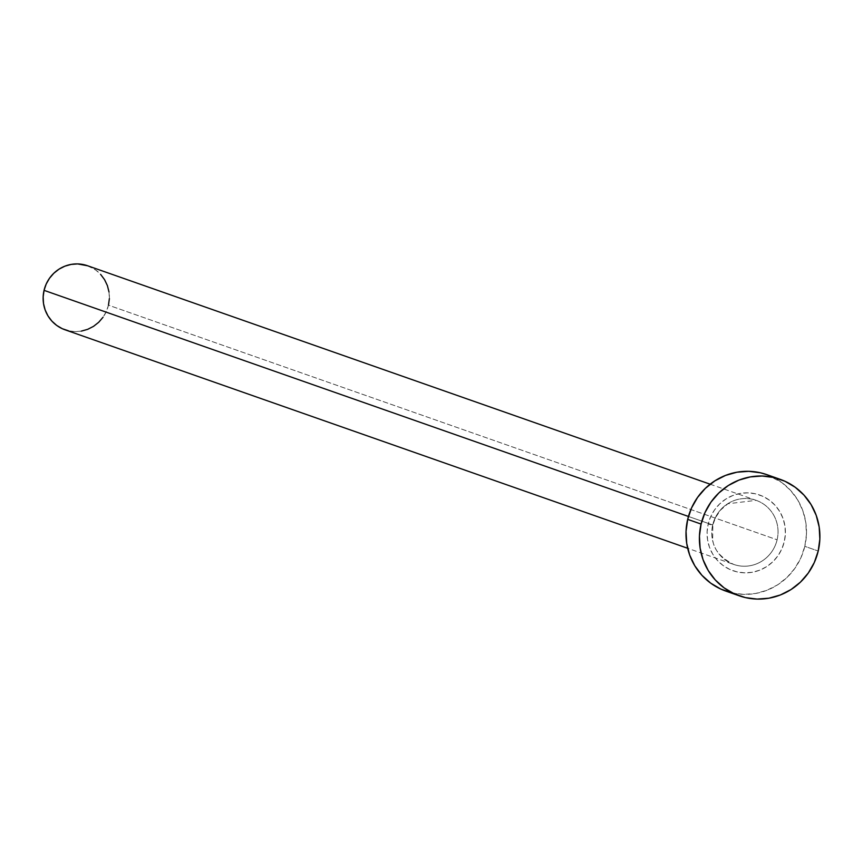 <?xml version="1.0" encoding="UTF-8"?>
<svg xmlns="http://www.w3.org/2000/svg" width="863" height="863" viewBox="0 0 863 863"><rect width="100%" height="100%" fill="white"/><g stroke="black" fill="none" stroke-linecap="round" stroke-linejoin="round"><path stroke-width="0.65" stroke-dasharray="4.32 3.24" d="M710.141 484.197L756.15 500.346L727.854 503.765L720.551 510.065L715.47 517.692L712.849 525.028L708.178 524.078A40.119 39.051 109.3 0 0 737.024 571.878A40.119 39.051 109.3 0 0 784.305 541.608L785.384 533.83L784.942 526.009L783.021 518.447L779.688 511.446L775.06 505.254L769.332 500.141L762.719 496.268L755.47 493.809L747.865 492.849L740.206 493.431L732.773 495.524L725.859 499.051L719.72 503.873L714.607 509.817L710.713 516.635L708.178 524.078L707.11 531.867L707.552 539.688L709.472 547.25L712.806 554.251L717.423 560.432L723.151 565.556L729.774 569.418L737.024 571.878L744.618 572.838L752.288 572.266L759.72 570.173L766.635 566.646L772.773 561.824L777.876 555.88L781.781 549.062L784.305 541.608A40.119 39.051 109.3 0 0 755.47 493.809A40.119 39.051 109.3 0 0 708.178 524.078L712.849 525.038L712.633 540.065C713.431 542.007 713.011 553.873 733.669 564.413A33.948 33.042 -70.7 0 1 712.698 524.963A33.948 33.042 -70.7 0 1 756.15 500.346A33.948 33.042 -70.7 0 1 777.11 539.796A33.948 33.042 -70.7 0 1 734.391 564.661A33.948 33.042 -70.7 0 1 712.698 524.963L688.447 516.452L712.698 524.963A33.948 33.042 -70.7 0 1 755.427 500.098A33.948 33.042 -70.7 0 1 777.11 539.796L108.468 305.178A33.948 33.042 109.3 0 0 87.508 265.728M725.805 591.09A61.726 60.076 109.3 0 0 804.801 546.333L818.21 551.026L804.801 546.333A61.726 60.076 109.3 0 0 766.678 474.596M766.948 474.693L781.77 482.525L790.584 490.4L797.692 499.914L802.827 510.691L805.783 522.32L806.452 534.359L804.801 546.333L800.907 557.789L794.92 568.285L787.045 577.423L777.617 584.844L766.98 590.27L755.535 593.485L743.744 594.38L732.051 592.903M65.027 329.795A33.948 33.042 109.3 0 0 108.468 305.178L777.11 539.796A33.948 33.042 -70.7 0 1 733.669 564.413L687.66 548.275M108.468 305.178L106.332 311.478L103.031 317.25M81.37 331.112L74.887 331.608L68.457 330.788M87.648 265.782L95.804 270.087L100.647 274.423M109.008 291.974L109.374 298.587"/><path stroke-width="1.29" d="M710.141 484.197L87.508 265.728A33.948 33.042 109.3 0 0 44.056 290.346L688.447 516.452L44.056 290.346A33.948 33.042 109.3 0 0 65.027 329.795L687.66 548.275M701.09 524.068A61.726 60.076 -70.7 0 1 780.087 479.299A61.726 60.076 -70.7 0 1 818.21 551.026A61.726 60.076 -70.7 0 1 739.203 595.794A61.726 60.076 -70.7 0 1 701.09 524.068L687.682 519.364L701.09 524.068L704.985 512.611L710.972 502.115L718.847 492.978L728.275 485.545L738.911 480.119L750.346 476.905L762.148 476.02L773.841 477.498L784.996 481.274L795.168 487.228L803.982 495.103L811.091 504.618L816.225 515.394L819.181 527.023L819.85 539.051L818.21 551.026L814.316 562.493L808.318 572.989L800.454 582.126L791.015 589.548L780.379 594.974L768.944 598.188L757.142 599.084L745.449 597.606L734.294 593.82L724.122 587.876L715.308 579.99L708.199 570.475L703.065 559.699L700.109 548.07L699.44 536.042L701.09 524.068M780.087 479.299L766.678 474.596A61.726 60.076 109.3 0 0 687.682 519.364A61.726 60.076 109.3 0 0 725.805 591.09L739.203 595.794M732.051 592.903L720.896 589.116L710.724 583.172L701.91 575.287L694.801 565.783L689.666 554.995L686.711 543.377L686.042 531.338L687.682 519.364L691.576 507.908L697.574 497.412L705.438 488.275L714.877 480.853L725.513 475.427L736.948 472.201L748.75 471.317L760.443 472.795L766.948 474.693M103.031 317.25L98.706 322.277L93.517 326.365L87.659 329.342L81.37 331.112M68.457 330.788L62.319 328.717L56.721 325.437L51.877 321.112L47.972 315.88L45.146 309.946L43.517 303.549L43.15 296.937L44.056 290.346L46.192 284.046L49.493 278.274L53.819 273.247L59.008 269.159L64.865 266.182L71.154 264.412L77.638 263.916L87.648 265.782M100.647 274.423L104.563 279.655L107.379 285.577L109.008 291.974M109.374 298.587L108.468 305.178"/></g></svg>
